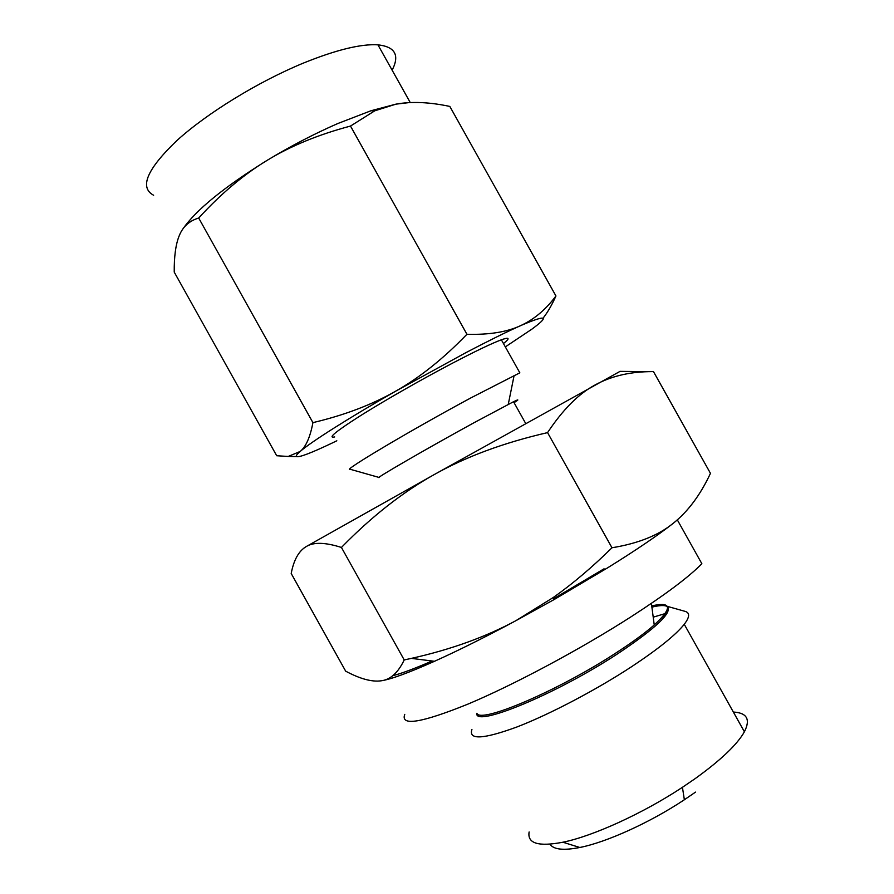 <?xml version="1.0" encoding="UTF-8"?>
<svg xmlns="http://www.w3.org/2000/svg" width="894" height="894" viewBox="0 0 894 894"><rect width="100%" height="100%" fill="white"/><g stroke="black" fill="none" stroke-linecap="round" stroke-linejoin="round"><path stroke-width="1.34" d="M644.697 371.625L653.469 371.591L710.462 473.339C700.315 495.064 687.777 511.815 672.847 523.605C657.693 535.472 635.958 550.212 607.629 567.824L554.057 599.583L515.883 620.693C485.297 637.098 458.164 650.631 434.484 661.292C408.659 672.824 390.879 679.328 381.157 680.803C390.376 679.708 398.065 672.757 404.211 659.94L411.374 658.386C450.833 649.569 485.666 636.997 515.883 620.693L553.297 597.494C572.853 583.648 592.409 567.075 611.977 547.765C637.847 543.552 658.14 535.495 672.847 523.605M392.131 70.179C399.853 55.193 395.126 46.745 377.938 44.834C361.053 43.772 336.356 49.796 303.859 62.893C258.567 81.499 207.14 113.069 176.923 140.526C146.895 169.279 139.129 187.517 153.623 195.25M550.045 844.193C553.475 849.568 563.399 850.663 579.804 847.49C606.59 842.226 649.882 822.636 684.357 799.761L695.521 792.106M182.89 228.976C195.965 210.001 224.048 187.125 267.15 160.339C290.785 146.035 314.33 133.776 337.776 123.54L370.988 110.755L395.975 104.14L409.016 102.609M529.125 831.979C527.169 843.455 538.434 846.875 562.896 842.226C593.091 836.102 642.831 813.473 682.435 787.312L695.253 778.562C720.843 760.124 737.226 744.534 744.4 731.784C750.669 719.368 746.982 712.797 733.359 712.049M179.47 235.167L178.778 236.865C175.615 245.28 174.095 257.025 174.229 272.1L276.693 455.739L288.203 456.454L300.183 451.459C305.938 446.765 310.184 437.144 312.922 422.627L198.703 218.024C189.427 220.818 183.013 226.54 179.47 235.167M312.922 422.627C344.536 415.174 372.228 404.624 396.02 390.98C419.867 377.458 443.513 358.561 466.936 334.278C488.895 334.881 506.596 332.087 520.062 325.897L521.995 324.991C534.78 318.856 546.1 309.179 555.945 295.97L449.827 106.431C429.377 102.084 411.419 101.324 395.975 104.14L374.754 110.822L350.493 126.065C318.275 134.636 290.494 146.057 267.15 160.339C243.682 174.542 220.863 193.763 198.703 218.024M471.931 729.526C468.355 740.12 483.352 739.271 516.933 726.978C549.776 714.34 596.566 689.755 632.404 666.164C658.565 648.776 675.853 634.818 684.256 624.291C689.822 617.005 690.045 612.681 684.938 611.317L667.226 606.333M667.282 612.949L653.212 617.173M555.945 295.97C551.922 304.955 547.631 312.364 543.049 318.208M466.936 334.278L350.493 126.065M505.333 346.883L531.852 329.171C549.855 315.973 546.558 314.599 521.984 325.036L520.062 325.897C506.306 332.032 488.247 340.949 465.897 352.649L396.02 390.98C348.816 417.945 310.766 442.128 300.183 451.459C296.897 454.308 295.668 456.018 296.517 456.577C299.233 457.549 310.956 453.113 331.674 443.268L336.826 440.787M503.467 343.542C510.25 338.156 509.546 336.904 501.366 339.798C491.756 343.363 475.295 351.253 451.973 363.456C421.04 379.693 383.839 400.959 359.891 416.056C335.641 431.556 327.226 438.518 334.68 436.942M501.366 339.798L519.839 372.82L471.149 397.752C411.005 430.07 340.793 471.887 350.303 469.305L379.056 477.452M514.061 402.669C519.269 399.35 519.09 399.037 513.525 401.719L474.725 422.337C428.327 447.704 373.122 479.676 379.246 477.508M677.328 519.883L701.857 563.712C689.028 576.887 665.393 594.611 630.952 616.86C580.374 649.312 514.117 684.703 468.121 704.036C421.42 722.922 400.3 726.364 404.758 714.373M303.792 548.212L306.262 546.547C298.786 550.95 293.768 559.935 291.198 573.49L345.676 671.17C360.103 678.904 371.926 682.111 381.157 680.803M392.779 675.696C401.674 673.439 414.771 668.544 432.081 660.99M553.721 598.656L604.065 568.796M341.43 547.452C325.293 542.3 313.57 541.999 306.262 546.547L434.238 474.569C402.523 492.248 371.591 516.542 341.43 547.452L404.211 659.94M653.469 371.591L648.474 371.669C628.191 372.127 610.434 376.53 595.192 384.901C578.776 393.628 562.896 409.53 547.564 432.618C503.635 442.742 465.863 456.733 434.238 474.569L620.056 371.368M547.564 432.618L611.977 547.765M476.793 713.3C474.155 727.884 556.504 694.124 618.167 653.436C656.107 628.024 672.523 612.446 667.405 606.668M667.125 606.512L665.695 605.897C662.845 605.182 658.241 605.596 651.905 607.149M476.949 713.412C480.715 723.749 559.365 690.269 617.296 652.095C632.963 641.892 645.278 632.84 654.24 624.973C672.713 607.775 671.875 601.416 651.737 605.886M377.938 44.834L410.245 102.553M684.357 799.761L682.435 787.312M579.804 847.49L562.896 842.226M370.988 110.755L374.754 110.822M744.4 731.784L684.256 624.291M296.517 456.577L288.203 456.454M667.438 606.747C668.891 608.177 668.287 610.568 665.639 613.921L654.24 624.973L651.402 603.361M508.261 404.367L514.117 375.48M513.525 401.719L525.706 423.499M434.484 661.292L411.374 658.386M554.057 599.583L553.297 597.494M619.944 371.356L648.474 371.669"/></g></svg>
